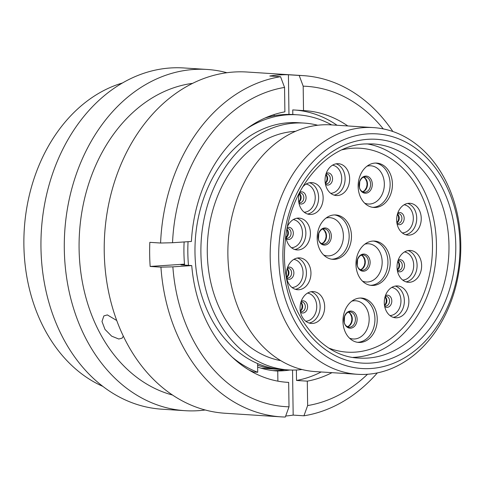 <?xml version="1.0" encoding="UTF-8"?>
<svg xmlns="http://www.w3.org/2000/svg" width="485" height="485" viewBox="0 0 485 485"><rect width="100%" height="100%" fill="white"/><g stroke="black" fill="none" stroke-linecap="round" stroke-linejoin="round"><path stroke-width="0.73" d="M367.697 133.896A117.564 90.525 93.7 0 0 278.693 257.292A117.564 90.525 93.7 0 0 370.97 368.509A117.564 90.525 93.7 0 0 459.974 245.107A117.564 90.525 93.7 0 0 367.697 133.896M367.212 374.293A123.608 95.181 -86.3 0 1 357.56 374.305A123.608 95.181 -86.3 0 1 270.224 251.109A123.608 95.181 -86.3 0 1 363.768 127.616A123.608 95.181 -86.3 0 1 373.414 127.603A123.608 95.181 -86.3 0 1 460.75 250.806A123.608 95.181 -86.3 0 1 367.212 374.293M257.62 365.181A123.669 95.224 93.7 0 0 277.396 369.218A123.669 95.224 93.7 0 0 279.9 369.334M317.724 125.245A123.669 95.224 93.7 0 0 304.18 123.093L298.257 122.711A123.669 95.224 93.7 0 0 288.599 122.729A123.669 95.224 93.7 0 0 195.018 246.277A123.669 95.224 93.7 0 0 282.397 369.54L288.32 369.916A123.669 95.224 93.7 0 0 297.972 369.903A123.669 95.224 93.7 0 0 302.028 369.515M304.18 123.093A123.669 95.224 93.7 0 0 294.528 123.111A123.669 95.224 93.7 0 0 200.942 246.659A123.669 95.224 93.7 0 0 288.32 369.916M295.547 131.314A115.388 88.852 93.7 0 0 294.644 131.368A115.388 88.852 93.7 0 0 207.544 241.397A115.388 88.852 93.7 0 0 280.815 360.664M373.414 127.603L331.103 124.881A123.608 95.181 93.7 0 0 321.452 124.9A123.608 95.181 93.7 0 0 227.914 248.387A123.608 95.181 93.7 0 0 315.25 371.589L357.56 374.305M232.339 357.257A131.508 101.268 -86.3 0 0 257.717 372.262L253.813 372.007A131.508 101.268 -86.3 0 1 248.86 369.946M184.573 265.119A131.508 101.268 -86.3 0 1 184.118 241.954M265.046 118.019A131.508 101.268 -86.3 0 1 293.758 114.563L297.663 114.818A131.508 101.268 -86.3 0 1 331.667 124.918M188.477 265.368A131.508 101.268 -86.3 0 1 188.053 241.688M247.035 128.489A131.508 101.268 -86.3 0 1 297.663 114.818M257.717 372.262L257.596 363.55M116.752 320.512L107.343 314.911L103.845 315.935L101.983 321.513L105.002 329.418L111.665 336.166L118.776 339.021L122.117 338.136L123.342 336.141M102.911 386.418A157.983 121.65 -86.3 0 1 24.292 229.035A157.983 121.65 -86.3 0 1 122.408 83.002M205.252 409.989A170.969 131.647 -86.3 0 1 198.498 410.668A170.969 131.647 -86.3 0 1 185.155 410.692L161.814 409.188A170.969 131.647 -86.3 0 1 41.013 238.784A170.969 131.647 -86.3 0 1 170.399 67.973A170.969 131.647 -86.3 0 1 183.742 67.955L207.077 69.452A170.969 131.647 -86.3 0 1 226.919 72.72M185.155 410.692A170.969 131.647 -86.3 0 1 64.353 240.281A170.969 131.647 -86.3 0 1 193.733 69.476A170.969 131.647 -86.3 0 1 207.077 69.452M172.581 395.057A157.983 121.65 -86.3 0 1 79.492 232.582A157.983 121.65 -86.3 0 1 192.612 83.347M289.012 406.824L288.666 382.398A136.109 104.808 -86.3 0 1 287.369 382.325A136.109 104.808 -86.3 0 1 191.739 265.58L172.866 266.847A160.505 123.59 -86.3 0 0 289.012 406.824L285.307 417.045A170.969 131.647 -86.3 0 1 281.288 416.87L225.095 413.256A170.969 131.647 -86.3 0 1 104.287 242.846A170.969 131.647 -86.3 0 1 233.673 72.041A170.969 131.647 -86.3 0 1 247.017 72.022L303.21 75.63A170.969 131.647 -86.3 0 1 392.868 131.526M289.963 370.007A125.482 96.618 -86.3 0 1 283.228 370.764A125.482 96.618 -86.3 0 1 275.359 370.873M284.877 369.697A125.482 96.618 -86.3 0 1 278.226 370.443A125.482 96.618 -86.3 0 1 272.867 370.607M281.288 416.87A170.969 131.647 -86.3 0 1 160.935 267.144L150.162 266.453A170.969 131.647 -86.3 0 1 149.823 242.336L160.596 243.027A170.969 131.647 -86.3 0 1 280.554 76.703L269.787 76.012A170.969 131.647 -86.3 0 1 279.093 74.957A170.969 131.647 -86.3 0 1 288.417 74.763L299.19 75.454A170.969 131.647 -86.3 0 1 303.21 75.63M299.19 75.454L303.18 86.166A160.505 123.59 -86.3 0 1 383.277 128.913M303.18 86.166L303.519 110.592A136.109 104.808 -86.3 0 1 304.822 110.665A136.109 104.808 -86.3 0 1 347.812 125.961M160.596 243.027L172.533 242.73L191.399 241.463A136.109 104.808 -86.3 0 1 284.889 111.841L284.549 87.421L280.554 76.703M172.533 242.73A160.505 123.59 -86.3 0 1 284.549 87.421M377.36 372.904A170.969 131.647 -86.3 0 1 303.937 415.791L293.17 415.099A170.969 131.647 -86.3 0 1 285.683 416.015M295.353 110.065A136.109 104.808 -86.3 0 1 337.045 125.263M292.813 114.508L292.752 109.901L303.519 110.592M274.164 114.539L274.183 115.763M276.808 370.995L277.747 371.055A125.482 96.618 -86.3 0 1 277.281 371.025A125.482 96.618 -86.3 0 1 257.65 367.084M367.515 374.268A160.505 123.59 -86.3 0 1 307.642 405.569L303.937 415.791M331.964 372.662A136.109 104.808 -86.3 0 1 307.302 381.149L307.642 405.569M307.302 381.149L296.529 380.458L296.383 369.994M321.191 371.971A136.109 104.808 -86.3 0 1 296.529 380.458M172.866 266.847L160.935 267.144M191.739 265.58L180.966 264.883L184.53 264.646M286.071 382.235L288.666 382.398M277.747 371.055L277.893 381.155M184.488 264.143L150.162 266.453M292.54 370.067L293.17 415.099M288.417 74.763L288.969 114.405M312.152 291.606A15.95 12.283 -86.3 0 1 313.395 291.606A15.95 12.283 -86.3 0 1 324.665 307.502A15.95 12.283 -86.3 0 1 312.595 323.434A15.95 12.283 -86.3 0 1 311.352 323.44A15.95 12.283 -86.3 0 1 300.082 307.545A15.95 12.283 -86.3 0 1 312.152 291.606M298.439 257.899A15.95 12.283 -86.3 0 1 299.681 257.893A15.95 12.283 -86.3 0 1 310.952 273.789A15.95 12.283 -86.3 0 1 298.881 289.727A15.95 12.283 -86.3 0 1 297.638 289.727A15.95 12.283 -86.3 0 1 286.368 273.831A15.95 12.283 -86.3 0 1 298.439 257.899M287.544 226.331A15.95 12.283 -86.3 0 1 297.881 218.111A15.95 12.283 -86.3 0 1 299.13 218.111A15.95 12.283 -86.3 0 1 310.4 234.006A15.95 12.283 -86.3 0 1 298.33 249.939A15.95 12.283 -86.3 0 1 297.081 249.939A15.95 12.283 -86.3 0 1 285.871 236.159M302.367 187.38A15.95 12.283 -86.3 0 1 310.63 182.621A15.95 12.283 -86.3 0 1 311.873 182.615A15.95 12.283 -86.3 0 1 323.143 198.517A15.95 12.283 -86.3 0 1 311.073 214.449A15.95 12.283 -86.3 0 1 309.83 214.449A15.95 12.283 -86.3 0 1 299.888 191.799M337.123 163.7A15.95 12.283 -86.3 0 1 338.366 163.7A15.95 12.283 -86.3 0 1 349.637 179.595A15.95 12.283 -86.3 0 1 337.566 195.534A15.95 12.283 -86.3 0 1 336.323 195.534A15.95 12.283 -86.3 0 1 325.053 179.638A15.95 12.283 -86.3 0 1 337.123 163.7M408.728 203.3A15.95 12.283 -86.3 0 1 409.97 203.294A15.95 12.283 -86.3 0 1 421.241 219.196A15.95 12.283 -86.3 0 1 409.17 235.128A15.95 12.283 -86.3 0 1 407.927 235.128A15.95 12.283 -86.3 0 1 396.657 219.232A15.95 12.283 -86.3 0 1 408.728 203.3M409.11 250.46A15.95 12.283 -86.3 0 1 410.352 250.454A15.95 12.283 -86.3 0 1 421.623 266.35A15.95 12.283 -86.3 0 1 409.552 282.288A15.95 12.283 -86.3 0 1 408.303 282.288A15.95 12.283 -86.3 0 1 397.039 266.392A15.95 12.283 -86.3 0 1 409.11 250.46M374.972 163.087A22.231 17.12 -86.3 0 1 376.706 163.087A22.231 17.12 -86.3 0 1 392.413 185.246A22.231 17.12 -86.3 0 1 375.59 207.459A22.231 17.12 -86.3 0 1 373.856 207.459A22.231 17.12 -86.3 0 1 358.148 185.3A22.231 17.12 -86.3 0 1 374.972 163.087M372.795 241.069A22.231 17.12 -86.3 0 1 374.535 241.069A22.231 17.12 -86.3 0 1 390.243 263.228A22.231 17.12 -86.3 0 1 373.42 285.441A22.231 17.12 -86.3 0 1 371.68 285.441A22.231 17.12 -86.3 0 1 355.972 263.282A22.231 17.12 -86.3 0 1 372.795 241.069M334.019 214.958A22.231 17.12 -86.3 0 1 335.753 214.952A22.231 17.12 -86.3 0 1 351.461 237.116A22.231 17.12 -86.3 0 1 334.638 259.323A22.231 17.12 -86.3 0 1 332.904 259.329A22.231 17.12 -86.3 0 1 317.19 237.171A22.231 17.12 -86.3 0 1 334.019 214.958M396.36 285.95A15.95 12.283 -86.3 0 1 397.609 285.944A15.95 12.283 -86.3 0 1 408.873 301.846A15.95 12.283 -86.3 0 1 396.809 317.778A15.95 12.283 -86.3 0 1 395.56 317.778A15.95 12.283 -86.3 0 1 384.29 301.882A15.95 12.283 -86.3 0 1 396.36 285.95M359.791 298.063A22.231 17.12 -86.3 0 1 361.531 298.057A22.231 17.12 -86.3 0 1 377.239 320.215A22.231 17.12 -86.3 0 1 360.416 342.428A22.231 17.12 -86.3 0 1 358.676 342.428A22.231 17.12 -86.3 0 1 342.968 320.27A22.231 17.12 -86.3 0 1 359.791 298.063M355.141 352.134A102.159 78.667 -86.3 0 1 347.169 352.146A102.159 78.667 -86.3 0 1 329.436 348.309A102.159 78.667 -86.3 0 0 347.169 352.146A102.159 78.667 -86.3 0 0 355.166 352.134A102.159 78.667 -86.3 0 0 432.45 250.054A102.159 78.667 -86.3 0 0 360.27 148.246A102.159 78.667 -86.3 0 1 432.45 250.072A102.159 78.667 -86.3 0 1 355.141 352.134M342.192 149.786A102.159 78.667 -86.3 0 1 352.292 148.264A102.159 78.667 -86.3 0 1 360.27 148.246A102.159 78.667 -86.3 0 0 352.268 148.264A102.159 78.667 -86.3 0 0 342.192 149.786M366.896 143.845A107.294 82.62 -86.3 0 1 436.245 254.158A107.294 82.62 -86.3 0 1 355.238 357.257A107.294 82.62 -86.3 0 1 353.177 357.36M359.379 358.075A107.294 82.62 93.7 0 0 367.751 358.063A107.294 82.62 93.7 0 0 448.946 250.872A107.294 82.62 93.7 0 0 373.135 143.93L365.017 143.942C325.902 145.294 288.787 190.011 285.144 242.779C278.887 301.524 315.862 357.112 359.379 358.075M370.898 363.083A112.126 86.342 -86.3 0 1 282.888 257.014A112.126 86.342 -86.3 0 1 367.769 139.316A112.126 86.342 -86.3 0 1 455.785 245.392A112.126 86.342 -86.3 0 1 370.898 363.083M311.115 291.734A15.95 12.283 -86.3 0 1 320.1 308.017A15.95 12.283 -86.3 0 1 309.103 323.022M307.545 293.085A14.138 10.888 -86.3 0 1 316.723 307.605A14.138 10.888 -86.3 0 1 306.041 321.209A14.138 10.888 -86.3 0 1 305.738 321.222M301.221 301.288A6.099 4.698 -86.3 0 1 302.81 300.827A6.099 4.698 -86.3 0 1 307.599 306.599A6.099 4.698 -86.3 0 1 302.979 313.001A6.099 4.698 -86.3 0 1 300.518 312.279M301.682 301.937A4.892 3.771 -86.3 0 1 301.876 301.943A4.892 3.771 -86.3 0 1 305.332 306.823A4.892 3.771 -86.3 0 1 301.628 311.709A4.892 3.771 -86.3 0 1 301.246 311.709L300.354 311.437M300.864 302.404A4.892 3.771 -86.3 0 1 302.652 306.896A4.892 3.771 -86.3 0 1 300.306 311.127M297.402 258.02A15.95 12.283 -86.3 0 1 306.387 274.304A15.95 12.283 -86.3 0 1 295.389 289.309M293.837 259.372A14.138 10.888 -86.3 0 1 303.01 273.892A14.138 10.888 -86.3 0 1 292.334 287.496A14.138 10.888 -86.3 0 1 292.025 287.514M287.514 267.581A6.099 4.698 -86.3 0 1 289.096 267.114A6.099 4.698 -86.3 0 1 293.886 272.885A6.099 4.698 -86.3 0 1 289.266 279.287A6.099 4.698 -86.3 0 1 286.805 278.566M287.975 268.223A4.892 3.771 -86.3 0 1 288.163 268.229A4.892 3.771 -86.3 0 1 291.618 273.11A4.892 3.771 -86.3 0 1 287.914 277.996A4.892 3.771 -86.3 0 1 287.532 277.996L286.647 277.723M287.156 268.69A4.892 3.771 -86.3 0 1 288.939 273.188A4.892 3.771 -86.3 0 1 286.593 277.414M296.844 218.238A15.95 12.283 -86.3 0 1 305.835 234.522A15.95 12.283 -86.3 0 1 294.838 249.52M293.279 219.584A14.138 10.888 -86.3 0 1 302.452 234.103A14.138 10.888 -86.3 0 1 291.776 247.714A14.138 10.888 -86.3 0 1 291.473 247.726M287.278 227.635A6.099 4.698 -86.3 0 1 288.539 227.326A6.099 4.698 -86.3 0 1 293.328 233.097A6.099 4.698 -86.3 0 1 288.708 239.505A6.099 4.698 -86.3 0 1 286.247 238.778M287.417 228.441A4.892 3.771 -86.3 0 1 287.605 228.447A4.892 3.771 -86.3 0 1 291.067 233.321A4.892 3.771 -86.3 0 1 287.362 238.214A4.892 3.771 -86.3 0 1 286.981 238.214L286.089 237.941M286.974 229.229A4.892 3.771 -86.3 0 1 286.041 237.626M309.594 182.748A15.95 12.283 -86.3 0 1 318.578 199.032A15.95 12.283 -86.3 0 1 307.581 214.03M306.023 184.094A14.138 10.888 -86.3 0 1 315.201 198.614A14.138 10.888 -86.3 0 1 304.519 212.218A14.138 10.888 -86.3 0 1 304.216 212.236M299.7 192.302A6.099 4.698 -86.3 0 1 301.288 191.836A6.099 4.698 -86.3 0 1 306.077 197.607A6.099 4.698 -86.3 0 1 301.458 204.015A6.099 4.698 -86.3 0 1 298.996 203.288M300.16 192.951A4.892 3.771 -86.3 0 1 300.354 192.957A4.892 3.771 -86.3 0 1 303.81 197.831A4.892 3.771 -86.3 0 1 300.106 202.724A4.892 3.771 -86.3 0 1 299.724 202.724L298.833 202.451M299.342 193.418A4.892 3.771 -86.3 0 1 301.13 197.91A4.892 3.771 -86.3 0 1 298.784 202.136M336.087 163.827A15.95 12.283 -86.3 0 1 345.077 180.111A15.95 12.283 -86.3 0 1 334.08 195.115M332.522 165.179A14.138 10.888 -86.3 0 1 341.695 179.699A14.138 10.888 -86.3 0 1 331.019 193.303A14.138 10.888 -86.3 0 1 330.715 193.321M326.199 173.381A6.099 4.698 -86.3 0 1 327.781 172.921A6.099 4.698 -86.3 0 1 332.571 178.692A6.099 4.698 -86.3 0 1 327.951 185.094A6.099 4.698 -86.3 0 1 325.49 184.373M326.66 174.03A4.892 3.771 -86.3 0 1 326.848 174.036A4.892 3.771 -86.3 0 1 330.303 178.916A4.892 3.771 -86.3 0 1 326.605 183.803A4.892 3.771 -86.3 0 1 326.223 183.803L325.332 183.53M325.841 174.497A4.892 3.771 -86.3 0 1 327.63 178.989A4.892 3.771 -86.3 0 1 325.277 183.221M407.691 203.427A15.95 12.283 -86.3 0 1 416.676 219.711A15.95 12.283 -86.3 0 1 405.678 234.71M404.126 204.773A14.138 10.888 -86.3 0 1 413.299 219.293A14.138 10.888 -86.3 0 1 402.623 232.897A14.138 10.888 -86.3 0 1 402.314 232.915M397.803 212.982A6.099 4.698 -86.3 0 1 399.385 212.515A6.099 4.698 -86.3 0 1 404.175 218.286A6.099 4.698 -86.3 0 1 399.555 224.694A6.099 4.698 -86.3 0 1 397.094 223.967M398.264 213.63A4.892 3.771 -86.3 0 1 398.452 213.636A4.892 3.771 -86.3 0 1 401.907 218.511A4.892 3.771 -86.3 0 1 398.203 223.403A4.892 3.771 -86.3 0 1 397.821 223.403L396.936 223.13M397.445 214.097A4.892 3.771 -86.3 0 1 399.228 218.589A4.892 3.771 -86.3 0 1 396.882 222.815M408.073 250.581A15.95 12.283 -86.3 0 1 417.058 266.871A15.95 12.283 -86.3 0 1 406.06 281.87M404.502 251.933A14.138 10.888 -86.3 0 1 413.675 266.453A14.138 10.888 -86.3 0 1 402.999 280.057A14.138 10.888 -86.3 0 1 402.695 280.075M398.179 260.142A6.099 4.698 -86.3 0 1 399.761 259.675A6.099 4.698 -86.3 0 1 404.551 265.447A6.099 4.698 -86.3 0 1 399.931 271.849A6.099 4.698 -86.3 0 1 397.476 271.127M398.64 260.791A4.892 3.771 -86.3 0 1 398.828 260.797A4.892 3.771 -86.3 0 1 402.289 265.671A4.892 3.771 -86.3 0 1 398.585 270.563A4.892 3.771 -86.3 0 1 398.203 270.563L397.312 270.29M397.821 261.251A4.892 3.771 -86.3 0 1 399.61 265.75A4.892 3.771 -86.3 0 1 397.263 269.975M375.554 163.063A22.231 17.12 -86.3 0 1 390.079 185.846A22.231 17.12 -86.3 0 1 373.286 207.307A22.231 17.12 -86.3 0 1 372.704 207.337M367.018 166.185A19.151 14.744 -86.3 0 1 369.309 165.797A19.151 14.744 -86.3 0 1 384.344 183.912A19.151 14.744 -86.3 0 1 369.843 204.015A19.151 14.744 -86.3 0 1 364.641 203.148M365.569 176.097A8.578 6.608 -86.3 0 1 372.304 184.215A8.578 6.608 -86.3 0 1 365.811 193.218A8.578 6.608 -86.3 0 1 359.076 185.1A8.578 6.608 -86.3 0 1 365.569 176.097M364.799 192.248A7.675 5.911 -86.3 0 1 364.199 192.248C361.343 191.484 359.749 189.774 359.433 187.119L359.761 181.511C361.137 178.468 362.78 176.946 364.684 176.934L365.181 176.934A7.675 5.911 -86.3 0 1 370.607 184.585A7.675 5.911 -86.3 0 1 364.799 192.248M363.671 177.14A7.675 5.911 -86.3 0 1 367.466 184.773A7.675 5.911 -86.3 0 1 362.725 191.854M364.75 176.928A7.675 5.911 -86.3 0 1 365.181 176.934M373.377 241.045A22.231 17.12 -86.3 0 1 387.909 263.828A22.231 17.12 -86.3 0 1 371.11 285.289A22.231 17.12 -86.3 0 1 370.534 285.319M364.841 244.167A19.151 14.744 -86.3 0 1 367.133 243.779A19.151 14.744 -86.3 0 1 382.168 261.894A19.151 14.744 -86.3 0 1 367.672 281.997A19.151 14.744 -86.3 0 1 362.471 281.13M363.398 254.079A8.578 6.608 -86.3 0 1 370.128 262.197A8.578 6.608 -86.3 0 1 363.635 271.2A8.578 6.608 -86.3 0 1 356.899 263.082A8.578 6.608 -86.3 0 1 363.398 254.079M362.622 270.23A7.675 5.911 -86.3 0 1 362.022 270.23C359.167 269.466 357.578 267.756 357.257 265.101L357.591 259.493C358.967 256.45 360.604 254.928 362.507 254.922L363.01 254.916A7.675 5.911 -86.3 0 1 368.43 262.567A7.675 5.911 -86.3 0 1 362.622 270.23M361.495 255.122A7.675 5.911 -86.3 0 1 365.29 262.755A7.675 5.911 -86.3 0 1 360.549 269.836M362.574 254.91A7.675 5.911 -86.3 0 1 363.01 254.916M334.595 214.934A22.231 17.12 -86.3 0 1 349.127 237.717A22.231 17.12 -86.3 0 1 332.328 259.178A22.231 17.12 -86.3 0 1 331.752 259.202M326.065 218.05A19.151 14.744 -86.3 0 1 328.357 217.668A19.151 14.744 -86.3 0 1 343.386 235.783A19.151 14.744 -86.3 0 1 328.891 255.886A19.151 14.744 -86.3 0 1 323.689 255.013M324.617 227.962A8.578 6.608 -86.3 0 1 331.352 236.08A8.578 6.608 -86.3 0 1 324.853 245.083A8.578 6.608 -86.3 0 1 318.124 236.971A8.578 6.608 -86.3 0 1 324.617 227.962M323.841 244.119A7.675 5.911 -86.3 0 1 323.246 244.119C320.385 243.355 318.797 241.645 318.475 238.99L318.809 233.376C320.185 230.339 321.822 228.811 323.725 228.805L324.229 228.805A7.675 5.911 -86.3 0 1 329.648 236.45A7.675 5.911 -86.3 0 1 323.841 244.119M322.713 229.005A7.675 5.911 -86.3 0 1 326.508 236.638A7.675 5.911 -86.3 0 1 321.767 243.725M323.798 228.799A7.675 5.911 -86.3 0 1 324.229 228.805M395.324 286.077A15.95 12.283 -86.3 0 1 404.314 302.361A15.95 12.283 -86.3 0 1 393.317 317.36M391.759 287.423A14.138 10.888 -86.3 0 1 400.931 301.943A14.138 10.888 -86.3 0 1 390.255 315.547A14.138 10.888 -86.3 0 1 389.952 315.565M385.436 295.632A6.099 4.698 -86.3 0 1 387.018 295.165A6.099 4.698 -86.3 0 1 391.807 300.936A6.099 4.698 -86.3 0 1 387.188 307.344A6.099 4.698 -86.3 0 1 384.726 306.617M385.896 296.28A4.892 3.771 -86.3 0 1 386.084 296.286A4.892 3.771 -86.3 0 1 389.54 301.161A4.892 3.771 -86.3 0 1 385.842 306.053A4.892 3.771 -86.3 0 1 385.46 306.053L384.569 305.78M385.078 296.747A4.892 3.771 -86.3 0 1 386.866 301.24A4.892 3.771 -86.3 0 1 384.514 305.465M360.373 298.032A22.231 17.12 -86.3 0 1 374.905 320.821A22.231 17.12 -86.3 0 1 358.106 342.277A22.231 17.12 -86.3 0 1 357.53 342.307M351.837 301.155A19.151 14.744 -86.3 0 1 354.129 300.767A19.151 14.744 -86.3 0 1 369.164 318.887A19.151 14.744 -86.3 0 1 354.668 338.985A19.151 14.744 -86.3 0 1 349.467 338.118M350.394 311.067A8.578 6.608 -86.3 0 1 357.124 319.185A8.578 6.608 -86.3 0 1 350.631 328.187A8.578 6.608 -86.3 0 1 343.895 320.07A8.578 6.608 -86.3 0 1 350.394 311.067M349.618 327.217A7.675 5.911 -86.3 0 1 349.018 327.217C346.163 326.46 344.574 324.75 344.253 322.095L344.586 316.481C345.963 313.437 347.599 311.916 349.503 311.91L350.006 311.91A7.675 5.911 -86.3 0 1 355.426 319.554A7.675 5.911 -86.3 0 1 349.618 327.217M348.491 312.11A7.675 5.911 -86.3 0 1 352.286 319.742A7.675 5.911 -86.3 0 1 347.545 326.823M349.57 311.897A7.675 5.911 -86.3 0 1 350.006 311.91M261.063 368.17L277.396 369.218M300.955 302.1L301.876 301.943M287.241 268.387L288.163 268.229M287.114 228.477L287.605 228.447M299.433 193.115L300.354 192.957M325.932 174.194L326.848 174.036M397.53 213.794L398.452 213.636M397.912 260.948L398.828 260.797M385.169 296.444L386.084 296.286M347.478 326.793L349.503 325.459L351.31 322.47L351.874 319.645L351.655 316.863L350.237 313.686L348.424 312.134M384.484 305.253L385.769 303.471L386.309 301.215L386.06 298.875L385.017 296.953M321.707 243.688L323.725 242.354L325.532 239.366L326.096 236.541L325.878 233.758L324.459 230.587L322.646 229.029M360.482 269.805L362.507 268.472L364.314 265.477L364.878 262.658L364.659 259.875L363.241 256.698L361.428 255.146M362.659 191.824L364.684 190.49L366.49 187.495L367.054 184.676L366.836 181.893L365.417 178.716L363.598 177.164M397.227 269.757L398.512 267.981L399.052 265.725L398.803 263.385L397.761 261.463M396.851 222.603L398.137 220.82L398.676 218.565L398.428 216.225L397.385 214.303M325.247 183.003L326.532 181.226L327.072 178.965L326.823 176.631L325.781 174.709M298.754 201.918L300.033 200.141L300.573 197.886L300.33 195.546L299.281 193.624M286.004 237.414L287.29 235.631L287.829 233.376L287.581 231.036L286.908 229.581M286.562 277.196L287.847 275.419L288.387 273.158L288.138 270.824L287.096 268.902M300.276 310.909L301.555 309.133L302.094 306.872L301.852 304.538L300.803 302.616"/></g></svg>
